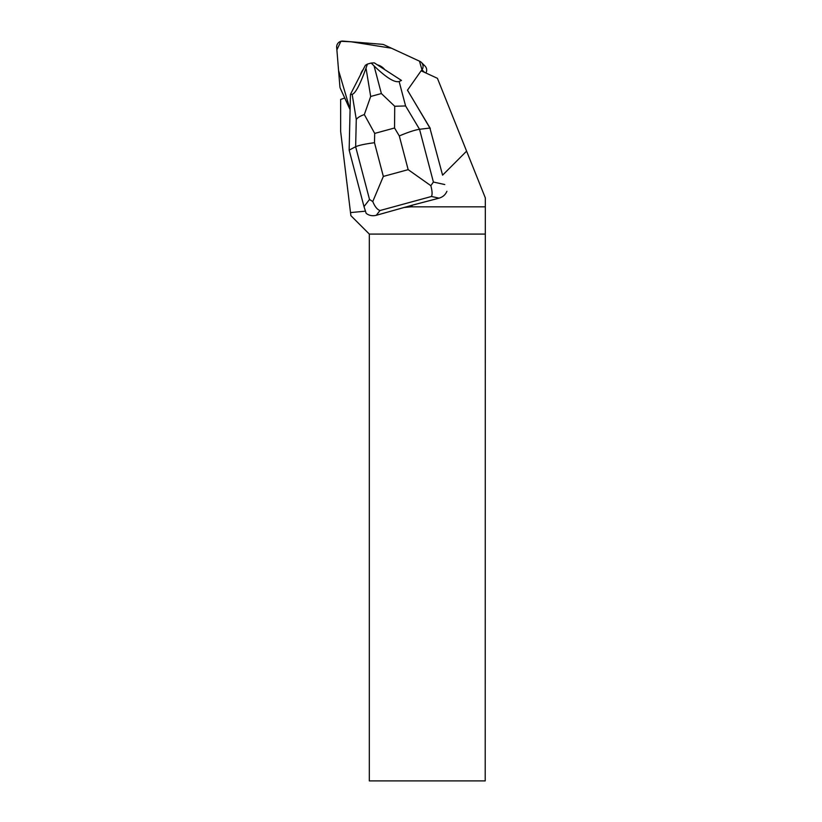 <?xml version="1.0" encoding="UTF-8"?>
<svg xmlns="http://www.w3.org/2000/svg" width="822" height="822" viewBox="0 0 822 822"><rect width="100%" height="100%" fill="white"/><g stroke="black" fill="none" stroke-linecap="round" stroke-linejoin="round"><path stroke-width="1.23" d="M340.4 88.56L350.09 109.511L338.572 70.497L336.886 49.906L340.873 41.306L351.045 41.768L391.436 48.2L419.477 61.157L421.984 69.829A5.795 5.733 -45 0 0 419.765 61.29L384.131 44.83A5.795 5.733 -45 0 0 382.199 44.316L342.949 41.1A5.795 5.733 -45 0 0 336.681 47.378L339.897 86.629A5.795 5.733 -45 0 0 340.4 88.56M421.275 70.846L422.005 69.808L421.275 70.846M384.778 69.654A13.902 13.758 -45 0 0 383.771 68.534L383.658 68.421A13.902 13.758 135 0 1 384.727 69.623M421.398 62.431L425.015 66.048A5.795 5.733 135 0 1 425.899 72.983M430.296 128.438L407.465 90.215L421.131 70.784L437.427 78.316L466.598 151.145L442.585 175.168L429.916 128.057L442.585 175.168M365.389 211.172L350.511 212.59L340.647 131.438L340.647 99.452L344.706 97.993L350.08 109.645M446.911 191.29C445.473 194.732 442.863 197.013 439.071 198.153L412.675 205.079L410.908 206.836L485.319 206.836L485.319 197.886L466.598 151.145M360.457 74.864A13.902 13.758 135 0 1 363.211 69.51M377.319 64.835A13.902 13.758 135 0 1 383.658 68.421M412.675 205.079L376.301 215.292C372.458 216.237 369.068 215.59 366.15 213.34L364.002 206.599L369.52 199.479L355.649 146.727C358.741 145.309 365.019 143.973 374.483 142.709L383.34 176.422L372.777 201.544C374.811 206.569 377.216 209.559 379.98 210.535L376.301 215.292M410.908 206.836L403.705 207.524M485.206 234.085L369.325 234.085L369.325 780.9L485.206 780.9L485.319 206.836M350.511 212.59L350.881 215.652L369.325 234.085M364.002 206.599L349.155 150.107L350.439 94.386L352.155 94.345C355.371 93.523 359.995 84.779 366.016 68.113L370.681 96.472L381.377 93.544L394.724 106.264L405.595 105.956L419.539 129.28L429.916 128.057L407.496 90.173M381.377 93.544L374.072 65.914L371.174 63.058L374.277 62.862L401.485 80.443L399.143 81.512L405.595 105.956M374.072 65.914C386.217 77.617 394.581 82.817 399.143 81.512M350.439 94.386L365.369 65.298L367.444 64.075L366.016 68.113M367.444 64.075L371.174 63.058M349.155 150.107L355.649 146.727L356.275 119.416C357.714 117.546 360.396 115.923 364.331 114.566L370.681 96.472M439.071 198.153L431.468 196.479C432.444 194.485 432.238 190.889 430.841 185.69L408.164 169.651L399.297 135.928C408.185 132.188 414.925 129.968 419.539 129.28L433.4 182.032L430.841 185.69M394.724 106.264L394.55 127.996L374.688 133.411L364.331 114.566M372.777 201.544L369.52 199.479M424.573 72.377L422.005 69.808M431.468 196.479L379.98 210.535M399.297 135.928L394.55 127.996M374.688 133.411L374.483 142.709M383.34 176.422L408.164 169.651M356.275 119.416L352.155 94.345M433.4 182.032L444.774 184.549"/></g></svg>
